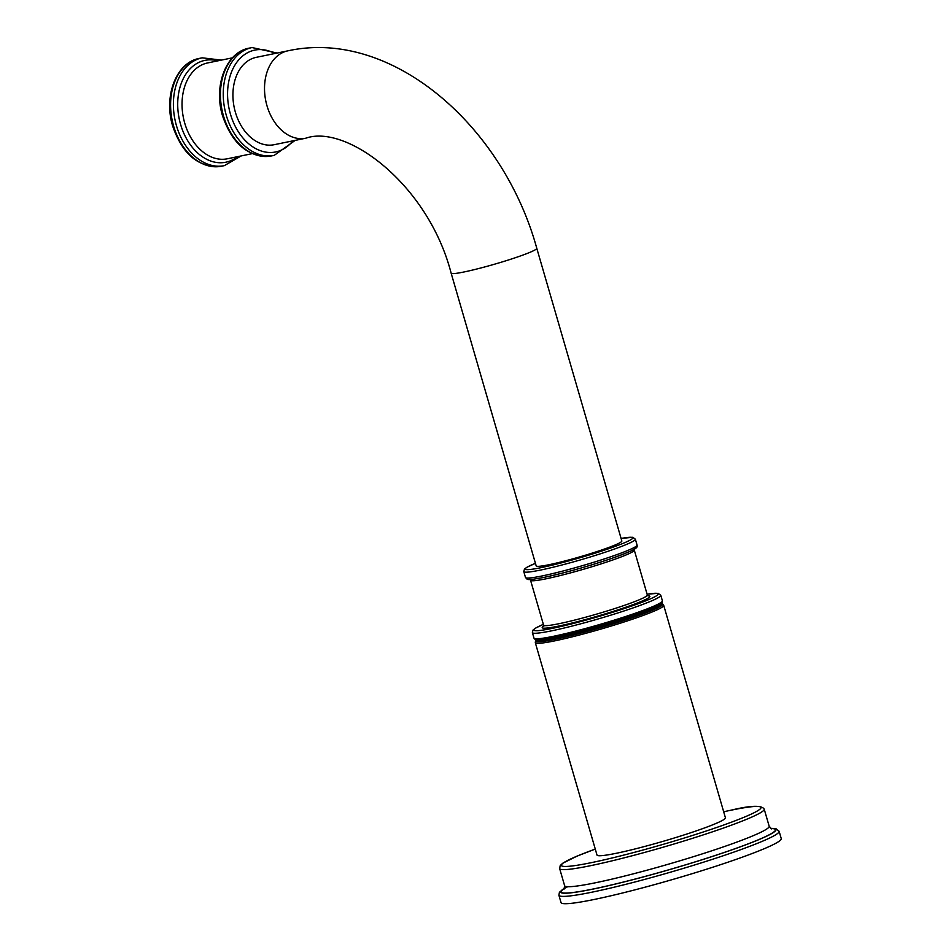 <?xml version="1.0" encoding="UTF-8"?>
<svg xmlns="http://www.w3.org/2000/svg" width="951" height="951" viewBox="0 0 951 951"><rect width="100%" height="100%" fill="white"/><g stroke="black" fill="none" stroke-linecap="round" stroke-linejoin="round"><path stroke-width="1.43" d="M781.247 838.58A114.667 8.987 163.8 0 1 715.176 866.444A114.667 8.987 163.8 0 1 594.387 899.432A114.667 8.987 -16.2 0 1 561.031 902.558L558.903 895.248A114.667 8.987 -16.2 0 0 592.271 892.121A114.667 8.987 -16.2 0 0 713.048 859.122A114.667 8.987 -16.2 0 0 779.131 831.269L781.247 838.58M725.423 817.765A66.867 5.242 163.8 0 1 686.895 834.015A66.867 5.242 163.8 0 1 616.462 853.249A66.867 5.242 163.8 0 1 597.014 855.08L535.306 642.686A66.867 5.242 163.8 0 0 554.754 640.855A66.867 5.242 163.8 0 0 625.187 621.621A66.867 5.242 163.8 0 0 663.715 605.371L725.423 817.765M536.186 565.893A44.59 3.495 -16.2 0 0 563.361 561.363A44.59 3.495 -16.2 0 0 609.734 547.122A44.59 3.495 -16.2 0 0 621.835 541.012L536.78 248.294A44.59 3.495 -16.2 0 1 524.69 254.404A44.59 3.495 -16.2 0 1 478.317 268.634A44.59 3.495 -16.2 0 1 451.143 273.175L536.186 565.893M287.832 50.843A44.59 31.692 -101.6 0 0 284.432 51.818A44.59 31.692 -101.6 0 0 266.339 103.338A44.59 31.692 -101.6 0 0 305.83 138.192L274.233 144.695A44.59 31.692 -101.6 0 1 234.742 109.841A44.59 31.692 -101.6 0 1 252.835 58.332A44.59 31.692 -101.6 0 1 256.235 57.345L287.832 50.843C391.562 28.09 503.103 125.71 536.78 248.294M564.525 888.317A112.111 8.785 -16.2 0 0 593.258 889.042A112.111 8.785 -16.2 0 0 725.316 852.132A112.111 8.785 -16.2 0 0 770.667 828.428M770.857 828.571A111.612 8.749 163.8 0 1 724.127 852.488A111.612 8.749 163.8 0 1 593.602 888.912A111.612 8.749 163.8 0 1 567.723 886.689M723.687 811.774A103.956 8.155 -16.2 0 1 730.808 810.252A103.956 8.155 -16.2 0 1 732.841 821.664A103.956 8.155 -16.2 0 1 591.629 862.593A103.956 8.155 -16.2 0 1 595.267 849.077L577.007 856.138L562.778 863.211L560.222 865.553L559.652 868.572A106.512 8.357 -16.2 0 0 590.63 865.672A106.512 8.357 -16.2 0 0 702.825 835.026A106.512 8.357 -16.2 0 0 764.212 809.146L769.169 826.217A106.512 8.357 163.8 0 1 707.794 852.108A106.512 8.357 163.8 0 1 595.599 882.742A106.512 8.357 163.8 0 1 564.609 885.654L564.038 889.185M535.805 640.249L535.793 640.273A65.904 5.171 -16.2 0 0 554.897 638.894A65.904 5.171 -16.2 0 0 626.519 619.22A65.904 5.171 -16.2 0 0 662.015 603.6L662.431 603.826A66.261 5.195 163.8 0 1 626.84 619.517A66.261 5.195 163.8 0 1 554.754 639.334A66.261 5.195 163.8 0 1 535.568 640.689L535.306 642.686M535.568 640.689L535.686 639.916A65.904 5.171 -16.2 0 0 554.576 637.8A65.904 5.171 -16.2 0 0 621.704 619.577A65.904 5.171 -16.2 0 0 661.908 603.267L662.395 600.83A66.867 5.242 -16.2 0 1 623.868 617.08A66.867 5.242 -16.2 0 1 553.434 636.314A66.867 5.242 -16.2 0 1 533.986 638.145L532.382 632.605A66.867 5.242 -16.2 0 0 551.83 630.786A66.867 5.242 -16.2 0 0 622.263 611.541A66.867 5.242 -16.2 0 0 660.79 595.302L662.395 600.83M535.71 639.928L535.27 639.69A66.261 5.195 -16.2 0 0 554.243 637.55A66.261 5.195 -16.2 0 0 621.728 619.232A66.261 5.195 -16.2 0 0 662.146 602.827M543.366 624.367A64.823 5.088 -16.2 0 0 552.626 628.314A64.823 5.088 -16.2 0 0 636.326 604.396A64.823 5.088 -16.2 0 0 647.108 594.232M647.869 595.801A56.061 4.398 163.8 0 1 623.535 607.998A56.061 4.398 163.8 0 1 558.499 626.115A56.061 4.398 163.8 0 1 544.436 625.58M529.707 579.242L530.539 580.229A54.017 4.232 163.8 0 0 546.254 578.767A54.017 4.232 163.8 0 0 603.16 563.218A54.017 4.232 163.8 0 0 634.281 550.094L647.322 594.981A54.017 4.232 163.8 0 1 616.2 608.105A54.017 4.232 163.8 0 1 559.295 623.642A54.017 4.232 163.8 0 1 543.58 625.116L543.401 626.4L544.543 625.592M544.317 577.328A56.061 4.398 -16.2 0 0 607.047 559.984A56.061 4.398 -16.2 0 0 634.876 547.11M542.391 575.89A58.094 4.553 -16.2 0 0 603.588 559.164A58.094 4.553 -16.2 0 0 637.063 545.054C637.443 547.621 638.703 548.763 610.471 558.831C586.767 566.76 564.668 572.942 544.162 577.364C523.442 581.275 528.566 578.66 527.032 579.123L525.487 577.471A58.094 4.553 -16.2 0 0 542.391 575.89M535.437 563.325L526.771 567.331L524.476 569.055L523.787 571.61A58.094 4.553 -16.2 0 0 540.691 570.029A58.094 4.553 -16.2 0 0 601.888 553.316A58.094 4.553 -16.2 0 0 635.363 539.193L637.063 545.054M535.449 563.337A56.061 4.398 -16.2 0 0 541.488 567.569A56.061 4.398 -16.2 0 0 615.19 546.397A56.061 4.398 -16.2 0 0 621.086 538.456L632.76 537.267L635.363 539.193M274.839 53.518A51.984 36.946 78.4 0 0 236.847 62.231A51.984 36.946 78.4 0 0 230.439 114.108A51.984 36.946 78.4 0 0 292.825 140.867M277.157 53.042L252.027 47.55A55.039 39.122 78.4 0 0 226.29 115.309A55.039 39.122 78.4 0 0 274.233 155.358L295.155 140.391M252.027 47.55L249.21 48.132A55.039 39.122 78.4 0 0 223.485 115.891A55.039 39.122 78.4 0 0 271.427 155.94L274.233 155.358M252.181 153.658L227.36 158.781A48.929 34.771 -101.6 0 1 184.744 123.178A48.929 34.771 -101.6 0 1 207.615 62.944L232.448 57.833M217.731 60.852A51.984 36.946 78.4 0 0 180.583 124.379A51.984 36.946 78.4 0 0 237.477 156.689M221.405 60.103L202.171 57.821A55.039 39.122 78.4 0 0 176.434 125.58A55.039 39.122 78.4 0 0 224.377 165.629L221.571 166.211A55.039 39.122 78.4 0 1 173.629 126.162A55.039 39.122 78.4 0 1 199.365 58.403C176.101 62.409 163.406 96.503 172.737 126.245C182.675 154.799 198.961 168.125 221.571 166.211M564.573 888.198L559.426 892.264L558.903 895.248M779.131 831.269L775.897 828.63L770.572 828.357M559.652 868.572L564.609 885.654M769.169 826.217L771.546 828.903M764.212 809.146C761.739 805.057 750.672 805.414 730.998 810.193L723.675 811.762M662.431 603.826L663.715 605.371M535.27 639.69L533.986 638.145M543.354 624.355L535.342 628.219L533.024 630.049L532.382 632.605M660.79 595.302L658.14 593.305L647.108 594.209M530.539 580.229L543.58 625.116M647.322 594.981L648.154 595.968M634.281 550.094L634.46 548.81M523.787 571.61L525.487 577.471M305.83 138.192C346.33 123.903 428.116 184.125 451.143 273.175M249.21 48.132C225.958 52.139 213.262 86.232 222.593 115.974C232.531 144.528 248.817 157.842 271.427 155.94M241.15 155.94L224.377 165.629M202.171 57.821L199.365 58.403"/></g></svg>
